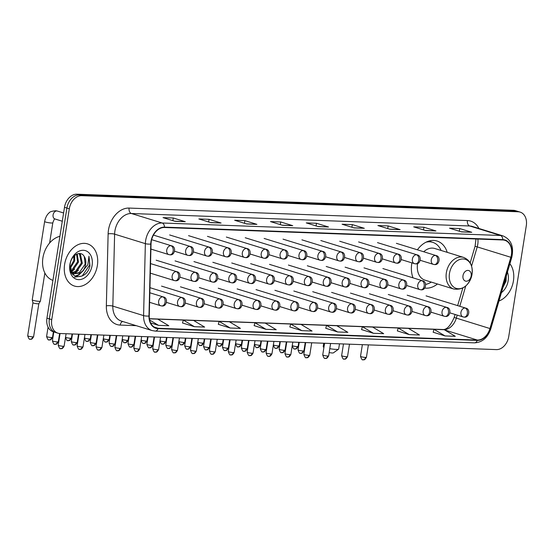 <?xml version="1.0" encoding="UTF-8"?>
<svg xmlns="http://www.w3.org/2000/svg" width="554" height="554" viewBox="0 0 554 554"><rect width="100%" height="100%" fill="white"/><g stroke="black" fill="none" stroke-linecap="round" stroke-linejoin="round"><path stroke-width="0.83" d="M411.899 262.873A24.383 17.804 107.2 0 0 411.767 263.649A24.383 17.804 107.2 0 0 413.014 277.852M424.752 288.073A24.383 17.804 107.2 0 0 437.438 283.994M447.21 252.347A24.383 17.804 107.2 0 0 437.03 241.018A24.383 17.804 107.2 0 0 417.397 249.806M520.137 212.106L515.331 210.624A13.802 10.076 107.2 0 0 513.406 210.298L76.868 194.198A13.802 10.076 107.2 0 0 64.493 207.334L46.945 318.128A13.802 10.076 107.2 0 0 53.108 331.687L55.511 332.428A13.802 10.076 107.2 0 1 49.348 318.869A13.802 10.076 107.2 0 0 55.511 332.428L57.914 333.176A13.802 10.076 107.2 0 0 59.846 333.501L496.384 349.602A13.802 10.076 107.2 0 0 508.752 336.465L526.3 225.672A13.802 10.076 107.2 0 0 520.137 212.106A13.802 10.076 107.2 0 0 518.212 211.78L81.673 195.68A13.802 10.076 107.2 0 0 69.298 208.816L51.751 319.61A13.802 10.076 107.2 0 0 57.914 333.176M69.298 208.816L66.895 208.075L49.348 318.869L66.895 208.075A13.802 10.076 107.2 0 1 79.27 194.939A13.802 10.076 107.2 0 0 66.895 208.075L64.493 207.334M518.212 211.78L515.809 211.039L79.27 194.939L515.809 211.039A13.802 10.076 107.2 0 1 517.734 211.365A13.802 10.076 107.2 0 0 515.809 211.039L513.406 210.298M64.617 264.362A22.077 16.121 107.2 0 0 74.478 286.065A22.077 16.121 107.2 0 0 97.359 265.574A22.077 16.121 107.2 0 0 87.497 243.871A22.077 16.121 107.2 0 0 64.617 264.362A22.077 16.121 107.2 0 0 74.478 286.065A22.077 16.121 107.2 0 0 97.359 265.574A22.077 16.121 107.2 0 0 87.497 243.871A22.077 16.121 107.2 0 0 64.617 264.362M498.96 301.023A22.077 16.121 107.2 0 0 513.433 280.92A22.077 16.121 107.2 0 0 509.902 263.732A22.077 16.121 107.2 0 1 513.433 280.92A22.077 16.121 107.2 0 1 498.96 301.023M151.263 241.502A14.723 10.748 -72.8 0 1 164.462 227.493L502.776 239.972A14.723 10.748 -72.8 0 1 504.832 240.318A14.723 10.748 -72.8 0 1 510.843 257.285L489.944 328.543A14.723 10.748 -72.8 0 1 477.306 340.052L158.119 328.28A14.723 10.748 -72.8 0 1 156.055 327.933A14.723 10.748 -72.8 0 1 149.255 315.974L151.034 244.009A14.723 10.748 -72.8 0 1 151.263 241.502M150.993 241.489A15.09 11.018 107.2 0 0 150.757 244.065L148.978 316.029A15.09 11.018 107.2 0 0 158.056 328.64L477.25 340.412A15.09 11.018 107.2 0 0 490.2 328.612L511.107 257.354A15.09 11.018 107.2 0 0 502.831 239.612L164.517 227.133A15.09 11.018 107.2 0 0 150.993 241.489M461.108 231.766L471.336 232.195A3.677 2.465 92.1 0 1 471.766 232.271L459.751 228.567L449.516 228.186L461.53 231.897L471.766 232.271M459.328 231.212L459.751 228.567M425.299 230.443L435.527 230.879A3.677 2.465 92.1 0 1 435.95 230.949L423.942 227.244L413.706 226.863L425.721 230.575L435.95 230.949M423.519 229.896L423.942 227.244M389.49 229.121L399.718 229.557A3.677 2.465 92.1 0 1 400.14 229.633L388.132 225.921L377.897 225.547L389.912 229.252L400.14 229.633M387.71 228.573L388.132 225.921M353.681 227.805L363.909 228.234A3.677 2.465 92.1 0 1 364.331 228.31L352.323 224.605L342.088 224.225L354.103 227.929L364.331 228.31M351.901 227.251L352.323 224.605M174.628 221.198L184.856 221.635A3.677 2.465 92.1 0 1 185.285 221.704L173.27 217.999L163.042 217.618L175.05 221.33L185.285 221.704M172.855 220.651L173.27 217.999M210.437 222.521L220.672 222.95A3.677 2.465 92.1 0 1 221.094 223.027L209.08 219.322L198.851 218.941L210.866 222.653L221.094 223.027M208.664 221.967L209.08 219.322M246.246 223.837L256.481 224.273A3.677 2.465 92.1 0 1 256.904 224.349L244.889 220.637L234.661 220.263L246.675 223.968L256.904 224.349M244.473 223.29L244.889 220.637M282.062 225.159L292.29 225.596A3.677 2.465 92.1 0 1 292.713 225.665L280.698 221.96L270.47 221.586L282.485 225.291L292.713 225.665M280.282 224.612L280.698 221.96M317.871 226.482L328.1 226.918A3.677 2.465 92.1 0 1 328.522 226.988L316.514 223.283L306.279 222.902L318.294 226.614L328.522 226.988M316.092 225.935L316.514 223.283M361.547 329.588L373.431 333.293L383.666 333.667L372.613 327.061L362.385 326.68L361.54 329.623M397.356 330.911L409.247 334.609L419.475 334.99L408.423 328.377L398.194 328.003L397.35 330.939M433.166 332.227L445.056 335.932L455.284 336.313L444.232 329.699L434.004 329.325L433.159 332.262M254.12 325.627L266.003 329.332L276.238 329.706L265.186 323.093L254.951 322.719L254.113 325.655M218.311 324.305L230.194 328.01L240.429 328.383L229.377 321.777L219.142 321.396L218.304 324.339M182.501 322.982L194.385 326.687L204.62 327.068L193.568 320.454L183.332 320.08L182.495 323.017M150.612 322.906L158.576 325.364L168.804 325.745L157.758 319.132L149.414 318.827L443.671 329.672A14.723 10.748 107.2 0 0 456.309 318.155L457.195 315.115M325.738 328.266L337.621 331.971L347.857 332.345L336.804 325.738L326.569 325.357L325.731 328.3M301.812 330.648L312.047 331.029L300.995 324.415L290.76 324.042L289.804 326.943L301.812 330.648L290.76 324.042M266.003 329.332L254.951 322.719M230.194 328.01L219.142 321.396M194.385 326.687L183.332 320.08M158.576 325.364L149.628 320.018M337.621 331.971L326.569 325.357M373.431 333.293L362.385 326.68M409.247 334.609L398.194 328.003M445.056 335.932L434.004 329.325M59.901 236.323A22.998 16.793 107.2 0 0 42.914 257.852A22.998 16.793 107.2 0 0 52.928 280.372M74.672 255.456L74.679 260.927L70.102 268.503M73.917 256.17L73.724 260.629L69.991 267.457M77.193 253.926L78.495 262.104L72.609 270.581L70.85 271.363M76.618 254.175L77.539 261.807L71.653 270.283L70.635 270.795M79.042 253.524L80.482 254.521L82.311 263.282L76.424 271.758L72.463 272.893M71.944 272.873L71.549 272.831M78.689 253.559L79.534 254.224L81.355 262.984L75.469 271.46L72.041 272.575M84.256 256.537C80.863 249.909 71.203 255.062 70.157 263.988C67.228 279.805 86.846 281.044 89.963 265.809L88.972 256.156L87.857 264.68L82.858 270.795A10.394 7.59 107.2 0 0 85.697 264.327A10.394 7.59 107.2 0 0 84.256 256.537L85.171 264.161L79.284 272.637L73.8 273.607M82.858 270.795L80.233 272.935L74.271 273.773L70.829 271.335M73.315 273.482L71.362 272.492M69.873 264.556A14.993 10.948 107.2 0 0 78.661 279.652A14.993 10.948 107.2 0 0 92.109 265.38A14.993 10.948 107.2 0 0 83.315 250.283A14.993 10.948 107.2 0 0 69.873 264.556M88.972 256.156L89.658 264.909L82.172 276.024L74.534 277.166M82.248 271.412L78.363 274.846L75.019 276.169M78.439 270.234L74.458 273.724M74.34 273.794L72.809 274.521M74.624 269.057L71.445 272.035M70.808 267.88L70.123 268.676M83.744 270.165L78.841 274.999L75.386 276.335M329.775 348.674A7.818 1.032 9 0 0 336.043 349.401A7.818 1.032 9 0 0 338.57 349.172L333.363 352.884A3.22 0.422 -171 0 1 332.324 352.981A3.22 0.422 -171 0 1 329.159 352.566M338.57 349.172A7.818 1.032 9 0 0 338.66 349.048L339.484 343.812M471.177 275.961A5.519 4.03 107.2 0 0 467.936 270.407A5.519 4.03 107.2 0 0 462.992 275.657A5.519 4.03 107.2 0 0 466.226 281.217A5.519 4.03 107.2 0 0 471.177 275.961M417.633 263.469A16.558 12.091 107.2 0 0 417.564 263.863A16.558 12.091 107.2 0 0 424.96 280.137L453.747 289.022A16.558 12.091 107.2 0 1 446.351 272.748A16.558 12.091 107.2 0 1 463.511 257.375L434.724 248.49A16.558 12.091 107.2 0 0 423.741 251.765M441.067 250.45A21.848 15.955 107.2 0 0 432.681 242.327A21.848 15.955 107.2 0 0 426.047 242.188M432.681 242.327L431.483 241.953A21.848 15.955 107.2 0 0 427.785 241.433M425.701 284.375A21.848 15.955 107.2 0 0 431.296 282.097M323.744 343.231L323.211 346.603A7.818 1.032 9 0 0 323.259 346.749A7.818 1.032 9 0 0 323.958 347.185M44.86 272.99L40.407 301.134A4.141 0.547 -171 0 1 40.394 301.161A4.141 0.547 -171 0 1 39.022 301.321A4.141 0.547 -171 0 1 33.247 300.372A4.141 0.547 -171 0 1 32.229 299.866A4.141 0.547 -171 0 1 32.229 299.839L44.632 221.517C45.843 215.52 48.607 213.262 49.05 212.965C49.638 211.822 51.931 211.081 55.919 210.742L57.374 211.053A4.141 3.026 107.2 0 0 56.986 210.97A4.141 3.026 107.2 0 0 53.087 214.897A4.141 3.026 107.2 0 0 54.936 218.969L54.915 218.962C54.659 218.421 53.953 219.703 52.81 222.812A4.141 0.547 -171 0 1 51.425 222.999A4.141 0.547 -171 0 1 51.224 222.992A4.141 0.547 -171 0 1 46.882 222.369A4.141 0.547 -171 0 1 44.632 221.517M30.186 339.173A2.992 2.001 -87.9 0 0 30.546 339.235A2.992 2.001 -87.9 0 0 32.603 336.846A2.992 0.395 -171 0 0 33.607 336.714L38.842 303.668A2.992 0.395 -171 0 1 38.835 303.675A2.992 0.395 -171 0 1 37.838 303.793A2.992 0.395 -171 0 1 33.669 303.107A2.992 0.395 -171 0 1 32.935 302.74A2.992 0.395 -171 0 1 32.935 302.719L32.229 299.866M502.942 287.457L506.037 281.155L506.308 275.989M501.412 292.671A14.993 10.948 107.2 0 0 508.184 280.726A14.993 10.948 107.2 0 0 507.45 272.09M506.086 276.744L505.733 280.255L503.261 286.37M46.945 318.128L51.751 319.61M76.868 194.198L81.673 195.68M510.843 257.285L477.209 246.897A14.723 10.748 107.2 0 0 477.77 244.404A14.723 10.748 107.2 0 0 477.846 239.051M471.579 266.086L477.209 246.897L475.09 246.198L475.976 238.982M136.249 325.669L120.19 325.08A22.998 16.793 -72.8 0 1 106.347 305.85L108.127 233.885A22.998 16.793 -72.8 0 1 129.103 208.075L467.424 220.554A4.598 3.082 -87.9 0 0 469.709 225.984L131.395 213.505A18.4 13.434 107.2 0 0 114.9 231.018A18.4 13.434 107.2 0 0 114.616 234.155L112.829 306.12A18.4 13.434 107.2 0 0 121.333 321.071L152.087 330.558A18.4 13.434 -72.8 0 1 143.583 315.607A4.598 1.129 1.4 0 0 148.978 316.029M467.424 220.554A22.998 16.793 -72.8 0 1 478.912 228.463M472.285 226.42A18.4 13.434 107.2 0 0 469.709 225.984L500.463 235.478A18.4 13.434 -72.8 0 1 503.039 235.914L472.285 226.42M106.347 305.85A4.598 1.129 -178.6 0 1 112.829 306.12L143.583 315.607L145.363 243.649A18.4 13.434 -72.8 0 1 145.654 240.512A18.4 13.434 -72.8 0 1 162.149 222.999A4.598 3.082 92.1 0 1 164.517 227.133M150.757 244.065A4.598 1.129 1.4 0 1 145.363 243.649L114.616 234.155A4.598 1.129 -178.6 0 0 108.127 233.885M152.087 330.558L155.203 331.084A4.598 3.082 -87.9 0 0 158.056 328.64M477.25 340.412A4.598 3.082 92.1 0 1 474.397 342.857C482.25 342.448 487.728 337.753 490.823 328.764L511.73 257.506C514.119 246.786 511.224 239.591 503.039 235.914M490.2 328.612L490.823 328.764M511.107 257.354L511.73 257.506M502.831 239.612A4.598 3.082 -87.9 0 0 500.463 235.478L162.149 222.999L131.395 213.505A4.598 3.082 -87.9 0 1 129.103 208.075M122.704 321.486A4.598 3.082 -87.9 0 0 120.19 325.08M477.306 340.052L444.73 329.997M443.706 329.678L443.671 329.672A8.282 5.554 -87.9 0 0 442.694 329.505C446.621 329.928 450.45 325.911 454.183 317.456L455.063 314.457M489.944 328.543L454.183 317.456M459.785 306.286L465.734 286.03M158.119 328.28L154.164 327.061M328.1 226.918L318.079 226.544M292.29 225.596L282.27 225.222M256.481 224.273L246.461 223.906M220.672 222.95L210.652 222.583M184.856 221.635L174.842 221.261M363.909 228.234L353.888 227.867M399.718 229.557L389.697 229.19M435.527 230.879L425.507 230.506M471.336 232.195L461.316 231.828M453.747 289.022C463.102 290.31 469.203 285.386 472.043 274.251A15.214 11.108 107.2 0 0 463.109 258.96A15.214 11.108 107.2 0 0 449.474 273.441A15.214 11.108 107.2 0 0 458.393 288.752A15.214 11.108 107.2 0 0 472.036 274.272C472.957 265.726 470.111 260.103 463.511 257.375M431.434 241.939A22.056 16.101 107.2 0 0 429.094 241.004M170.867 245.692A4.598 3.359 107.2 0 0 166.747 250.069A4.598 3.359 107.2 0 0 168.804 254.591L169.988 254.792A4.598 3.082 -87.9 0 0 173.16 251.121A4.598 3.082 92.1 0 0 170.867 245.692A4.598 3.359 107.2 0 1 171.511 245.803C176.525 246.544 174.946 255.726 169.988 254.792A4.598 3.082 -87.9 0 1 169.441 254.702M32.603 336.846A2.992 0.395 -171 0 1 29.41 336.416A2.992 0.395 -171 0 1 27.7 335.779C29.764 341.756 30.359 338.134 30.546 339.235C30.463 338.84 31.509 340.53 33.607 336.714M189.766 246.392A4.598 3.359 107.2 0 0 185.638 250.768A4.598 3.359 107.2 0 0 187.695 255.29L188.879 255.491A4.598 3.082 -87.9 0 0 192.051 251.821A4.598 3.082 92.1 0 0 189.766 246.392A4.598 3.359 107.2 0 1 190.41 246.495C195.417 247.243 193.845 256.426 188.879 255.491A4.598 3.082 -87.9 0 1 188.339 255.394M51.501 337.545A2.992 0.395 -171 0 1 48.302 337.109A2.992 0.395 -171 0 1 46.591 336.479C48.655 342.448 49.251 338.826 49.438 339.934A2.992 2.001 -87.9 0 0 51.501 337.545A2.992 0.395 -171 0 0 52.498 337.414L53.392 331.777M49.084 339.872A2.992 2.001 -87.9 0 0 49.438 339.934C49.361 339.54 50.407 341.229 52.498 337.414M208.657 247.084A4.598 3.359 107.2 0 0 204.537 251.468A4.598 3.359 107.2 0 0 206.587 255.983L207.778 256.19A4.598 3.082 -87.9 0 0 210.949 252.52A4.598 3.082 92.1 0 0 208.657 247.084A4.598 3.359 107.2 0 1 209.301 247.195C214.308 247.943 212.736 257.118 207.778 256.19A4.598 3.082 -87.9 0 1 207.231 256.093M67.976 340.565A2.992 2.001 -87.9 0 0 68.329 340.627A2.992 2.001 -87.9 0 0 70.393 338.245A2.992 0.395 -171 0 1 67.443 337.857A2.992 0.395 -171 0 1 65.524 337.248M72.055 333.951L71.397 338.106A2.992 0.395 -171 0 1 70.393 338.245M227.556 247.783A4.598 3.359 107.2 0 0 223.428 252.16A4.598 3.359 107.2 0 0 225.485 256.682L226.669 256.883A4.598 3.082 -87.9 0 0 229.841 253.213A4.598 3.082 92.1 0 0 227.556 247.783A4.598 3.359 107.2 0 1 228.193 247.894C233.206 248.635 231.627 257.818 226.669 256.883A4.598 3.082 -87.9 0 1 226.129 256.793M86.874 341.264A2.992 2.001 -87.9 0 0 87.227 341.326A2.992 2.001 -87.9 0 0 89.284 338.937A2.992 0.395 -171 0 1 86.341 338.556A2.992 0.395 -171 0 1 84.423 337.947M90.946 334.644L90.288 338.806A2.992 0.395 -171 0 1 89.284 338.937M246.447 248.483A4.598 3.359 107.2 0 0 242.32 252.859A4.598 3.359 107.2 0 0 244.376 257.381L245.561 257.582A4.598 3.082 -87.9 0 0 248.739 253.912A4.598 3.082 92.1 0 0 246.447 248.483A4.598 3.359 107.2 0 1 247.091 248.587C252.098 249.335 250.526 258.51 245.561 257.582A4.598 3.082 -87.9 0 1 245.02 257.485M105.766 341.963A2.992 2.001 -87.9 0 0 106.119 342.019A2.992 2.001 -87.9 0 0 108.182 339.637A2.992 0.395 -171 0 1 105.232 339.256A2.992 0.395 -171 0 1 103.314 338.646M109.837 335.343L109.18 339.498A2.992 0.395 -171 0 1 108.182 339.637M265.338 249.175A4.598 3.359 107.2 0 0 261.218 253.552A4.598 3.359 107.2 0 0 263.268 258.074L264.459 258.275A4.598 3.082 -87.9 0 0 267.63 254.605A4.598 3.082 92.1 0 0 265.338 249.175A4.598 3.359 107.2 0 1 265.982 249.286C270.989 250.034 269.417 259.21 264.459 258.275A4.598 3.082 -87.9 0 1 263.912 258.185M124.657 342.656A2.992 2.001 -87.9 0 0 125.01 342.718A2.992 2.001 -87.9 0 0 127.074 340.336A2.992 0.395 -171 0 1 124.131 339.948A2.992 0.395 -171 0 1 122.205 339.339M128.736 336.036L128.078 340.198A2.992 0.395 -171 0 1 127.074 340.336M284.237 249.875A4.598 3.359 107.2 0 0 280.109 254.251A4.598 3.359 107.2 0 0 282.166 258.773L283.35 258.974A4.598 3.082 -87.9 0 0 286.522 255.304A4.598 3.082 92.1 0 0 284.237 249.875A4.598 3.359 107.2 0 1 284.874 249.986C289.887 250.727 288.309 259.909 283.35 258.974A4.598 3.082 -87.9 0 1 282.81 258.884M143.555 343.355A2.992 2.001 -87.9 0 0 143.908 343.418A2.992 2.001 -87.9 0 0 145.965 341.029A2.992 0.395 -171 0 1 143.022 340.648A2.992 0.395 -171 0 1 141.104 340.038M147.627 336.735L146.969 340.897A2.992 0.395 -171 0 1 145.965 341.029M303.128 250.574A4.598 3.359 107.2 0 0 299.001 254.951A4.598 3.359 107.2 0 0 301.057 259.473L302.242 259.674A4.598 3.082 -87.9 0 0 305.42 256.003A4.598 3.082 92.1 0 0 303.128 250.574A4.598 3.359 107.2 0 1 303.772 250.678C308.779 251.426 307.207 260.602 302.242 259.674A4.598 3.082 -87.9 0 1 301.701 259.577M162.447 344.055A2.992 2.001 -87.9 0 0 162.8 344.11A2.992 2.001 -87.9 0 0 164.863 341.728A2.992 0.395 -171 0 1 161.913 341.347A2.992 0.395 -171 0 1 159.995 340.738M166.525 337.434L165.861 341.589A2.992 0.395 -171 0 1 164.863 341.728M322.019 251.267A4.598 3.359 107.2 0 0 317.899 255.643A4.598 3.359 107.2 0 0 319.949 260.165L321.14 260.366A4.598 3.082 -87.9 0 0 324.312 256.696A4.598 3.082 92.1 0 0 322.019 251.267A4.598 3.359 107.2 0 1 322.663 251.377C327.677 252.125 326.098 261.301 321.14 260.366A4.598 3.082 -87.9 0 1 320.593 260.276M181.338 344.747A2.992 2.001 -87.9 0 0 181.691 344.81A2.992 2.001 -87.9 0 0 183.755 342.42A2.992 0.395 -171 0 1 180.812 342.04A2.992 0.395 -171 0 1 178.887 341.43M185.417 338.127L184.759 342.289A2.992 0.395 -171 0 1 183.755 342.42M340.918 251.966A4.598 3.359 107.2 0 0 336.79 256.343A4.598 3.359 107.2 0 0 338.847 260.865L340.031 261.066A4.598 3.082 -87.9 0 0 343.203 257.395A4.598 3.082 92.1 0 0 340.918 251.966A4.598 3.359 107.2 0 1 341.562 252.07C346.569 252.818 344.99 262 340.031 261.066A4.598 3.082 -87.9 0 1 339.491 260.976M200.236 345.447A2.992 2.001 -87.9 0 0 200.59 345.509A2.992 2.001 -87.9 0 0 202.653 343.12A2.992 0.395 -171 0 1 199.703 342.739A2.992 0.395 -171 0 1 197.785 342.13M204.308 338.826L203.65 342.988A2.992 0.395 -171 0 1 202.653 343.12M359.809 252.659A4.598 3.359 107.2 0 0 355.689 257.042A4.598 3.359 107.2 0 0 357.739 261.557L358.93 261.765A4.598 3.082 -87.9 0 0 362.101 258.095A4.598 3.082 92.1 0 0 359.809 252.659A4.598 3.359 107.2 0 1 360.453 252.769C365.46 253.517 363.888 262.693 358.93 261.765A4.598 3.082 -87.9 0 1 358.383 261.668M219.128 346.139A2.992 2.001 -87.9 0 0 219.481 346.202A2.992 2.001 -87.9 0 0 221.545 343.819A2.992 0.395 -171 0 1 218.595 343.438A2.992 0.395 -171 0 1 216.676 342.829M223.207 339.526L222.542 343.681A2.992 0.395 -171 0 1 221.545 343.819M378.701 253.358A4.598 3.359 107.2 0 0 374.58 257.735A4.598 3.359 107.2 0 0 376.63 262.257L377.821 262.457A4.598 3.082 -87.9 0 0 380.993 258.787A4.598 3.082 92.1 0 0 378.701 253.358A4.598 3.359 107.2 0 1 379.345 253.469C384.358 254.21 382.779 263.392 377.821 262.457A4.598 3.082 -87.9 0 1 377.274 262.367M238.019 346.839A2.992 2.001 -87.9 0 0 238.372 346.901A2.992 2.001 -87.9 0 0 240.436 344.512A2.992 0.395 -171 0 1 237.493 344.131A2.992 0.395 -171 0 1 235.568 343.522M242.098 340.218L241.44 344.38A2.992 0.395 -171 0 1 240.436 344.512M397.599 254.057A4.598 3.359 107.2 0 0 393.472 258.434A4.598 3.359 107.2 0 0 395.528 262.956L396.712 263.157A4.598 3.082 -87.9 0 0 399.884 259.487A4.598 3.082 92.1 0 0 397.599 254.057A4.598 3.359 107.2 0 1 398.243 254.161C403.25 254.909 401.671 264.085 396.712 263.157A4.598 3.082 -87.9 0 1 396.172 263.06M256.918 347.538A2.992 2.001 -87.9 0 0 257.271 347.593A2.992 2.001 -87.9 0 0 259.334 345.211A2.992 0.395 -171 0 1 256.384 344.83A2.992 0.395 -171 0 1 254.466 344.221M260.989 340.918L260.332 345.08A2.992 0.395 -171 0 1 259.334 345.211M416.49 254.75A4.598 3.359 107.2 0 0 412.37 259.133A4.598 3.359 107.2 0 0 414.42 263.649L415.611 263.849A4.598 3.082 -87.9 0 0 418.782 260.186A4.598 3.082 92.1 0 0 416.49 254.75A4.598 3.359 107.2 0 1 417.134 254.861C422.141 255.609 420.569 264.784 415.611 263.849A4.598 3.082 -87.9 0 1 415.064 263.759M275.809 348.231A2.992 2.001 -87.9 0 0 276.162 348.293A2.992 2.001 -87.9 0 0 278.226 345.911A2.992 0.395 -171 0 1 275.276 345.523A2.992 0.395 -171 0 1 273.357 344.913M279.888 341.617L279.23 345.772A2.992 0.395 -171 0 1 278.226 345.911M435.382 255.449A4.598 3.359 107.2 0 0 431.261 259.826A4.598 3.359 107.2 0 0 433.318 264.348L434.502 264.549A4.598 3.082 -87.9 0 0 437.674 260.879A4.598 3.082 92.1 0 0 435.382 255.449A4.598 3.359 107.2 0 1 436.026 255.56C441.039 256.301 439.461 265.484 434.502 264.549A4.598 3.082 -87.9 0 1 433.955 264.459M294.7 348.93A2.992 2.001 -87.9 0 0 295.06 348.992A2.992 2.001 -87.9 0 0 297.117 346.603A2.992 0.395 -171 0 1 294.174 346.222A2.992 0.395 -171 0 1 292.249 345.613M298.779 342.31L298.121 346.472A2.992 0.395 -171 0 1 297.117 346.603M57.311 341.908A2.992 0.395 -171 0 1 54.112 341.472A2.992 0.395 -171 0 1 52.401 340.835C54.465 346.811 55.061 343.189 55.248 344.29A2.992 2.001 -87.9 0 0 57.311 341.908A2.992 0.395 -171 0 0 58.309 341.77L59.624 333.487M54.894 344.228A2.992 2.001 -87.9 0 0 55.248 344.29C55.171 343.902 56.217 345.592 58.309 341.77M176.269 271.626A4.598 3.359 107.2 0 0 172.142 276.003A4.598 3.359 107.2 0 0 174.198 280.525L175.383 280.726A4.598 3.082 -87.9 0 0 178.554 277.055A4.598 3.082 92.1 0 0 176.269 271.626A4.598 3.359 107.2 0 1 176.906 271.73C181.92 272.478 180.341 281.654 175.383 280.726A4.598 3.082 -87.9 0 1 174.842 280.629M76.203 342.601A2.992 0.395 -171 0 1 73.003 342.171A2.992 0.395 -171 0 1 71.3 341.534C73.363 347.51 73.952 343.882 74.139 344.99A2.992 2.001 -87.9 0 0 76.203 342.601A2.992 0.395 -171 0 0 77.207 342.469L78.516 334.187M73.786 344.927A2.992 2.001 -87.9 0 0 74.139 344.99C74.063 344.595 75.109 346.285 77.207 342.469M195.16 272.319A4.598 3.359 107.2 0 0 191.033 276.695A4.598 3.359 107.2 0 0 193.09 281.217L194.274 281.418A4.598 3.082 -87.9 0 0 197.453 277.748A4.598 3.082 92.1 0 0 195.16 272.319A4.598 3.359 107.2 0 1 195.804 272.429C200.811 273.17 199.239 282.353 194.274 281.418A4.598 3.082 -87.9 0 1 193.734 281.328M95.094 343.3A2.992 0.395 -171 0 1 91.902 342.864A2.992 0.395 -171 0 1 90.191 342.227C92.255 348.203 92.85 344.581 93.037 345.682A2.992 2.001 -87.9 0 0 95.094 343.3A2.992 0.395 -171 0 0 96.098 343.168L97.407 334.886M92.677 345.627A2.992 2.001 -87.9 0 0 93.037 345.682C92.954 345.294 94 346.984 96.098 343.168M214.052 273.018A4.598 3.359 107.2 0 0 209.931 277.395A4.598 3.359 107.2 0 0 211.981 281.917L213.172 282.118A4.598 3.082 -87.9 0 0 216.344 278.447A4.598 3.082 92.1 0 0 214.052 273.018A4.598 3.359 107.2 0 1 214.696 273.122C219.703 273.87 218.131 283.052 213.172 282.118A4.598 3.082 -87.9 0 1 212.625 282.028M113.992 343.999A2.992 0.395 -171 0 1 110.793 343.563A2.992 0.395 -171 0 1 109.083 342.926C111.146 348.902 111.742 345.281 111.929 346.382A2.992 2.001 -87.9 0 0 113.992 343.999A2.992 0.395 -171 0 0 114.99 343.861L116.305 335.579M111.576 346.319A2.992 2.001 -87.9 0 0 111.929 346.382C111.853 345.994 112.898 347.677 114.99 343.861M232.95 273.711A4.598 3.359 107.2 0 0 228.823 278.094A4.598 3.359 107.2 0 0 230.879 282.609L232.064 282.817A4.598 3.082 -87.9 0 0 235.235 279.147A4.598 3.082 92.1 0 0 232.95 273.711A4.598 3.359 107.2 0 1 233.594 273.821C238.601 274.569 237.022 283.745 232.064 282.817A4.598 3.082 -87.9 0 1 231.524 282.72M132.884 344.692A2.992 0.395 -171 0 1 129.684 344.256A2.992 0.395 -171 0 1 127.981 343.625C130.045 349.602 130.633 345.973 130.82 347.081A2.992 2.001 -87.9 0 0 132.884 344.692A2.992 0.395 -171 0 0 133.888 344.56L135.197 336.278M130.467 347.019A2.992 2.001 -87.9 0 0 130.82 347.081C130.744 346.686 131.79 348.376 133.888 344.56M251.841 274.41A4.598 3.359 107.2 0 0 247.714 278.787A4.598 3.359 107.2 0 0 249.771 283.309L250.955 283.51A4.598 3.082 -87.9 0 0 254.134 279.839A4.598 3.082 92.1 0 0 251.841 274.41A4.598 3.359 107.2 0 1 252.486 274.521C257.492 275.262 255.92 284.444 250.955 283.51A4.598 3.082 -87.9 0 1 250.415 283.419M151.775 345.391A2.992 0.395 -171 0 1 148.583 344.955A2.992 0.395 -171 0 1 146.872 344.318C148.936 350.294 149.532 346.672 149.719 347.774A2.992 2.001 -87.9 0 0 151.775 345.391A2.992 0.395 -171 0 0 152.779 345.253L154.088 336.977M149.365 347.718A2.992 2.001 -87.9 0 0 149.719 347.774C149.635 347.386 150.681 349.075 152.779 345.253M270.733 275.109A4.598 3.359 107.2 0 0 266.613 279.486A4.598 3.359 107.2 0 0 268.662 284.008L269.853 284.209A4.598 3.082 -87.9 0 0 273.025 280.539A4.598 3.082 92.1 0 0 270.733 275.109A4.598 3.359 107.2 0 1 271.377 275.213C276.391 275.961 274.812 285.137 269.853 284.209A4.598 3.082 -87.9 0 1 269.306 284.112M170.674 346.084A2.992 0.395 -171 0 1 167.474 345.654A2.992 0.395 -171 0 1 165.764 345.017C167.827 350.994 168.423 347.372 168.61 348.473A2.992 2.001 -87.9 0 0 170.674 346.084A2.992 0.395 -171 0 0 171.671 345.952L172.987 337.67M168.257 348.411A2.992 2.001 -87.9 0 0 168.61 348.473C168.534 348.085 169.579 349.768 171.671 345.952M289.631 275.802A4.598 3.359 107.2 0 0 285.504 280.185A4.598 3.359 107.2 0 0 287.561 284.701L288.745 284.901A4.598 3.082 -87.9 0 0 291.916 281.238A4.598 3.082 92.1 0 0 289.631 275.802A4.598 3.359 107.2 0 1 290.275 275.913C295.282 276.661 293.703 285.836 288.745 284.901A4.598 3.082 -87.9 0 1 288.205 284.811M189.565 346.783A2.992 0.395 -171 0 1 186.373 346.347A2.992 0.395 -171 0 1 184.662 345.717C186.726 351.693 187.314 348.064 187.501 349.172A2.992 2.001 -87.9 0 0 189.565 346.783A2.992 0.395 -171 0 0 190.569 346.652L191.878 338.369M187.148 349.11A2.992 2.001 -87.9 0 0 187.501 349.172C187.425 348.778 188.471 350.467 190.569 346.652M308.523 276.501A4.598 3.359 107.2 0 0 304.402 280.878A4.598 3.359 107.2 0 0 306.452 285.4L307.643 285.601A4.598 3.082 -87.9 0 0 310.815 281.931A4.598 3.082 92.1 0 0 308.523 276.501A4.598 3.359 107.2 0 1 309.167 276.612C314.173 277.353 312.601 286.536 307.643 285.601A4.598 3.082 -87.9 0 1 307.096 285.511M208.456 347.483A2.992 0.395 -171 0 1 205.264 347.046A2.992 0.395 -171 0 1 203.553 346.409C205.617 352.386 206.213 348.764 206.4 349.865A2.992 2.001 -87.9 0 0 208.456 347.483A2.992 0.395 -171 0 0 209.46 347.344L210.769 339.062M206.046 349.803A2.992 2.001 -87.9 0 0 206.4 349.865C206.323 349.477 207.362 351.167 209.46 347.344M327.414 277.201A4.598 3.359 107.2 0 0 323.294 281.577A4.598 3.359 107.2 0 0 325.343 286.099L326.535 286.3A4.598 3.082 -87.9 0 0 329.706 282.63A4.598 3.082 92.1 0 0 327.414 277.201A4.598 3.359 107.2 0 1 328.058 277.305C333.072 278.053 331.493 287.228 326.535 286.3A4.598 3.082 -87.9 0 1 325.987 286.203M227.355 348.175A2.992 0.395 -171 0 1 224.155 347.746A2.992 0.395 -171 0 1 222.445 347.109C224.508 353.085 225.104 349.463 225.291 350.564A2.992 2.001 -87.9 0 0 227.355 348.175A2.992 0.395 -171 0 0 228.352 348.044L229.668 339.761M224.938 350.502A2.992 2.001 -87.9 0 0 225.291 350.564C225.215 350.17 226.261 351.859 228.352 348.044M346.312 277.893A4.598 3.359 107.2 0 0 342.185 282.27A4.598 3.359 107.2 0 0 344.242 286.792L345.426 286.993A4.598 3.082 -87.9 0 0 348.598 283.323A4.598 3.082 92.1 0 0 346.312 277.893A4.598 3.359 107.2 0 1 346.956 278.004C351.963 278.752 350.384 287.928 345.426 286.993A4.598 3.082 -87.9 0 1 344.886 286.903M246.246 348.875A2.992 0.395 -171 0 1 243.054 348.438A2.992 0.395 -171 0 1 241.343 347.801C243.407 353.777 243.995 350.156 244.182 351.257A2.992 2.001 -87.9 0 0 246.246 348.875A2.992 0.395 -171 0 0 247.25 348.743L248.559 340.461M243.829 351.201A2.992 2.001 -87.9 0 0 244.182 351.257C244.106 350.869 245.152 352.559 247.25 348.743M365.204 278.593A4.598 3.359 107.2 0 0 361.083 282.969A4.598 3.359 107.2 0 0 363.133 287.491L364.324 287.692A4.598 3.082 -87.9 0 0 367.496 284.022A4.598 3.082 92.1 0 0 365.204 278.593A4.598 3.359 107.2 0 1 365.848 278.697C370.855 279.445 369.283 288.627 364.324 287.692A4.598 3.082 -87.9 0 1 363.777 287.602M265.144 349.574A2.992 0.395 -171 0 1 261.945 349.138A2.992 0.395 -171 0 1 260.235 348.501C262.298 354.477 262.894 350.855 263.081 351.956A2.992 2.001 -87.9 0 0 265.144 349.574A2.992 0.395 -171 0 0 266.142 349.435L267.45 341.153M262.728 351.894A2.992 2.001 -87.9 0 0 263.081 351.956C263.005 351.568 264.043 353.258 266.142 349.435M384.095 279.285A4.598 3.359 107.2 0 0 379.975 283.669A4.598 3.359 107.2 0 0 382.031 288.191L383.216 288.392A4.598 3.082 -87.9 0 0 386.387 284.721A4.598 3.082 92.1 0 0 384.095 279.285A4.598 3.359 107.2 0 1 384.739 279.396C389.753 280.144 388.174 289.32 383.216 288.392A4.598 3.082 -87.9 0 1 382.669 288.295M284.036 350.267A2.992 0.395 -171 0 1 280.836 349.83A2.992 0.395 -171 0 1 279.133 349.2C281.197 355.176 281.785 351.548 281.972 352.656A2.992 2.001 -87.9 0 0 284.036 350.267A2.992 0.395 -171 0 0 285.033 350.135L286.349 341.853M281.619 352.593A2.992 2.001 -87.9 0 0 281.972 352.656C281.896 352.261 282.942 353.951 285.033 350.135M402.993 279.985A4.598 3.359 107.2 0 0 398.866 284.361A4.598 3.359 107.2 0 0 400.923 288.883L402.107 289.084A4.598 3.082 -87.9 0 0 405.279 285.414A4.598 3.082 92.1 0 0 402.993 279.985A4.598 3.359 107.2 0 1 403.637 280.095C408.644 280.836 407.072 290.019 402.107 289.084A4.598 3.082 -87.9 0 1 401.567 288.994M302.927 350.966A2.992 0.395 -171 0 1 299.735 350.53A2.992 0.395 -171 0 1 298.024 349.893C300.088 355.869 300.683 352.247 300.864 353.348A2.992 2.001 -87.9 0 0 302.927 350.966A2.992 0.395 -171 0 0 303.931 350.827L305.24 342.552M300.51 353.293A2.992 2.001 -87.9 0 0 300.864 353.348C300.787 352.96 301.833 354.65 303.931 350.827M421.885 280.684A4.598 3.359 107.2 0 0 417.764 285.061A4.598 3.359 107.2 0 0 419.814 289.583L421.005 289.784A4.598 3.082 -87.9 0 0 424.177 286.113A4.598 3.082 92.1 0 0 421.885 280.684A4.598 3.359 107.2 0 1 422.529 280.788C427.536 281.536 425.964 290.718 421.005 289.784A4.598 3.082 -87.9 0 1 420.458 289.687M63.121 346.264A2.992 0.395 -171 0 1 59.922 345.834A2.992 0.395 -171 0 1 58.212 345.197C60.275 351.174 60.871 347.545 61.058 348.653A2.992 2.001 -87.9 0 0 63.121 346.264A2.992 0.395 -171 0 0 64.119 346.132L66.085 333.73M60.705 348.591A2.992 2.001 -87.9 0 0 61.058 348.653C60.982 348.258 62.02 349.948 64.119 346.132M162.765 296.854A4.598 3.359 107.2 0 0 158.645 301.238A4.598 3.359 107.2 0 0 160.695 305.753L161.886 305.953A4.598 3.082 -87.9 0 0 165.057 302.29A4.598 3.082 92.1 0 0 162.765 296.854A4.598 3.359 107.2 0 1 163.409 296.965C168.416 297.713 166.844 306.888 161.886 305.953A4.598 3.082 -87.9 0 1 161.339 305.863M82.013 346.963A2.992 0.395 -171 0 1 78.813 346.527A2.992 0.395 -171 0 1 77.11 345.89C79.174 351.866 79.762 348.244 79.949 349.345A2.992 2.001 -87.9 0 0 82.013 346.963A2.992 0.395 -171 0 0 83.01 346.832L84.977 334.422M79.596 349.29A2.992 2.001 -87.9 0 0 79.949 349.345C79.873 348.958 80.919 350.647 83.01 346.832M181.664 297.553A4.598 3.359 107.2 0 0 177.536 301.93A4.598 3.359 107.2 0 0 179.593 306.452L180.777 306.653A4.598 3.082 -87.9 0 0 183.949 302.983A4.598 3.082 92.1 0 0 181.664 297.553A4.598 3.359 107.2 0 1 182.308 297.664C187.314 298.405 185.735 307.588 180.777 306.653A4.598 3.082 -87.9 0 1 180.237 306.563M100.904 347.663A2.992 0.395 -171 0 1 97.712 347.226A2.992 0.395 -171 0 1 96.001 346.589C98.065 352.566 98.66 348.944 98.841 350.045A2.992 2.001 -87.9 0 0 100.904 347.663A2.992 0.395 -171 0 0 101.908 347.524L103.868 335.122M98.487 349.983A2.992 2.001 -87.9 0 0 98.841 350.045C98.764 349.657 99.81 351.347 101.908 347.524M200.555 298.253A4.598 3.359 107.2 0 0 196.435 302.629A4.598 3.359 107.2 0 0 198.484 307.151L199.669 307.352A4.598 3.082 -87.9 0 0 202.847 303.682A4.598 3.082 92.1 0 0 200.555 298.253A4.598 3.359 107.2 0 1 201.199 298.357C206.206 299.105 204.634 308.28 199.669 307.352A4.598 3.082 -87.9 0 1 199.128 307.255M119.802 348.355A2.992 0.395 -171 0 1 116.603 347.919A2.992 0.395 -171 0 1 114.893 347.289C116.956 353.265 117.552 349.636 117.739 350.744A2.992 2.001 -87.9 0 0 119.802 348.355A2.992 0.395 -171 0 0 120.8 348.224L122.766 335.821M117.386 350.682A2.992 2.001 -87.9 0 0 117.739 350.744C117.663 350.35 118.708 352.039 120.8 348.224M219.446 298.945A4.598 3.359 107.2 0 0 215.326 303.322A4.598 3.359 107.2 0 0 217.376 307.844L218.567 308.045A4.598 3.082 -87.9 0 0 221.738 304.375A4.598 3.082 92.1 0 0 219.446 298.945A4.598 3.359 107.2 0 1 220.09 299.056C225.104 299.804 223.525 308.98 218.567 308.045A4.598 3.082 -87.9 0 1 218.02 307.955M138.694 349.055A2.992 0.395 -171 0 1 135.495 348.618A2.992 0.395 -171 0 1 133.791 347.981C135.855 353.958 136.443 350.336 136.63 351.437A2.992 2.001 -87.9 0 0 138.694 349.055A2.992 0.395 -171 0 0 139.691 348.916L141.658 336.513M136.277 351.381A2.992 2.001 -87.9 0 0 136.63 351.437C136.554 351.049 137.6 352.739 139.691 348.916M238.345 299.645A4.598 3.359 107.2 0 0 234.217 304.021A4.598 3.359 107.2 0 0 236.274 308.543L237.458 308.744A4.598 3.082 -87.9 0 0 240.63 305.074A4.598 3.082 92.1 0 0 238.345 299.645A4.598 3.359 107.2 0 1 238.989 299.749C243.995 300.497 242.417 309.679 237.458 308.744A4.598 3.082 -87.9 0 1 236.918 308.654M157.585 349.754A2.992 0.395 -171 0 1 154.393 349.318A2.992 0.395 -171 0 1 152.682 348.681C154.746 354.657 155.342 351.035 155.522 352.136A2.992 2.001 -87.9 0 0 157.585 349.754A2.992 0.395 -171 0 0 158.589 349.616L160.556 337.213M155.168 352.074A2.992 2.001 -87.9 0 0 155.522 352.136C155.445 351.748 156.491 353.431 158.589 349.616M257.236 300.337A4.598 3.359 107.2 0 0 253.116 304.721A4.598 3.359 107.2 0 0 255.165 309.243L256.357 309.444A4.598 3.082 -87.9 0 0 259.528 305.773A4.598 3.082 92.1 0 0 257.236 300.337A4.598 3.359 107.2 0 1 257.88 300.448C262.887 301.196 261.315 310.372 256.357 309.444A4.598 3.082 -87.9 0 1 255.809 309.347M176.484 350.447A2.992 0.395 -171 0 1 173.284 350.01A2.992 0.395 -171 0 1 171.574 349.38C173.637 355.356 174.233 351.728 174.42 352.836A2.992 2.001 -87.9 0 0 176.484 350.447A2.992 0.395 -171 0 0 177.481 350.315L179.448 337.912M174.067 352.773A2.992 2.001 -87.9 0 0 174.42 352.836C174.344 352.441 175.389 354.131 177.481 350.315M276.127 301.037A4.598 3.359 107.2 0 0 272.007 305.413A4.598 3.359 107.2 0 0 274.064 309.935L275.248 310.136A4.598 3.082 -87.9 0 0 278.42 306.466A4.598 3.082 92.1 0 0 276.127 301.037A4.598 3.359 107.2 0 1 276.771 301.147C281.785 301.888 280.206 311.071 275.248 310.136A4.598 3.082 -87.9 0 1 274.701 310.046M195.375 351.146A2.992 0.395 -171 0 1 192.176 350.71A2.992 0.395 -171 0 1 190.472 350.073C192.536 356.049 193.124 352.427 193.311 353.528A2.992 2.001 -87.9 0 0 195.375 351.146A2.992 0.395 -171 0 0 196.379 351.007L198.339 338.605M192.958 353.473A2.992 2.001 -87.9 0 0 193.311 353.528C193.235 353.14 194.281 354.83 196.379 351.007M295.026 301.736A4.598 3.359 107.2 0 0 290.898 306.113A4.598 3.359 107.2 0 0 292.955 310.635L294.139 310.836A4.598 3.082 -87.9 0 0 297.311 307.165A4.598 3.082 92.1 0 0 295.026 301.736A4.598 3.359 107.2 0 1 295.67 301.84C300.677 302.588 299.105 311.77 294.139 310.836A4.598 3.082 -87.9 0 1 293.599 310.739M214.266 351.838A2.992 0.395 -171 0 1 211.074 351.409A2.992 0.395 -171 0 1 209.364 350.772C211.427 356.748 212.023 353.127 212.21 354.228A2.992 2.001 -87.9 0 0 214.266 351.838A2.992 0.395 -171 0 0 215.271 351.707L217.237 339.304M211.857 354.165A2.992 2.001 -87.9 0 0 212.21 354.228C212.127 353.833 213.172 355.523 215.271 351.707M313.917 302.429A4.598 3.359 107.2 0 0 309.797 306.812A4.598 3.359 107.2 0 0 311.847 311.327L313.038 311.535A4.598 3.082 -87.9 0 0 316.209 307.865A4.598 3.082 92.1 0 0 313.917 302.429A4.598 3.359 107.2 0 1 314.561 302.539C319.568 303.287 317.996 312.463 313.038 311.535A4.598 3.082 -87.9 0 1 312.491 311.438M233.165 352.538A2.992 0.395 -171 0 1 229.965 352.102A2.992 0.395 -171 0 1 228.255 351.465C230.319 357.441 230.914 353.819 231.101 354.927A2.992 2.001 -87.9 0 0 233.165 352.538A2.992 0.395 -171 0 0 234.162 352.406L236.129 339.997M230.748 354.865A2.992 2.001 -87.9 0 0 231.101 354.927C231.025 354.532 232.071 356.222 234.162 352.406M332.809 303.128A4.598 3.359 107.2 0 0 328.688 307.505A4.598 3.359 107.2 0 0 330.745 312.027L331.929 312.227A4.598 3.082 -87.9 0 0 335.101 308.557A4.598 3.082 92.1 0 0 332.809 303.128A4.598 3.359 107.2 0 1 333.453 303.239C338.466 303.98 336.887 313.162 331.929 312.227A4.598 3.082 -87.9 0 1 331.382 312.137M252.056 353.237A2.992 0.395 -171 0 1 248.857 352.801A2.992 0.395 -171 0 1 247.153 352.164C249.217 358.14 249.806 354.518 249.993 355.62A2.992 2.001 -87.9 0 0 252.056 353.237A2.992 0.395 -171 0 0 253.06 353.099L255.02 340.696M249.639 355.557A2.992 2.001 -87.9 0 0 249.993 355.62C249.916 355.232 250.962 356.921 253.06 353.099M351.707 303.827A4.598 3.359 107.2 0 0 347.58 308.204A4.598 3.359 107.2 0 0 349.636 312.726L350.821 312.927A4.598 3.082 -87.9 0 0 353.999 309.257A4.598 3.082 92.1 0 0 351.707 303.827A4.598 3.359 107.2 0 1 352.351 303.931C357.358 304.679 355.786 313.855 350.821 312.927A4.598 3.082 -87.9 0 1 350.28 312.83M270.948 353.93A2.992 0.395 -171 0 1 267.755 353.494A2.992 0.395 -171 0 1 266.045 352.863C268.108 358.84 268.704 355.211 268.891 356.319A2.992 2.001 -87.9 0 0 270.948 353.93A2.992 0.395 -171 0 0 271.952 353.798L273.918 341.396M268.538 356.257A2.992 2.001 -87.9 0 0 268.891 356.319C268.815 355.924 269.853 357.614 271.952 353.798M370.598 304.52A4.598 3.359 107.2 0 0 366.478 308.897A4.598 3.359 107.2 0 0 368.528 313.419L369.719 313.619A4.598 3.082 -87.9 0 0 372.89 309.949A4.598 3.082 92.1 0 0 370.598 304.52A4.598 3.359 107.2 0 1 371.242 304.631C376.249 305.379 374.677 314.554 369.719 313.619A4.598 3.082 -87.9 0 1 369.172 313.529M289.846 354.629A2.992 0.395 -171 0 1 286.647 354.193A2.992 0.395 -171 0 1 284.936 353.556C287 359.532 287.595 355.91 287.782 357.011A2.992 2.001 -87.9 0 0 289.846 354.629A2.992 0.395 -171 0 0 290.843 354.491L292.81 342.088M287.429 356.956A2.992 2.001 -87.9 0 0 287.782 357.011C287.706 356.624 288.752 358.313 290.843 354.491M389.497 305.219A4.598 3.359 107.2 0 0 385.369 309.596A4.598 3.359 107.2 0 0 387.426 314.118L388.61 314.319A4.598 3.082 -87.9 0 0 391.782 310.649A4.598 3.082 92.1 0 0 389.497 305.219A4.598 3.359 107.2 0 1 390.134 305.33C395.147 306.071 393.569 315.254 388.61 314.319A4.598 3.082 -87.9 0 1 388.07 314.229M308.737 355.329A2.992 0.395 -171 0 1 305.545 354.892A2.992 0.395 -171 0 1 303.834 354.255C305.898 360.232 306.487 356.61 306.674 357.711A2.992 2.001 -87.9 0 0 308.737 355.329A2.992 0.395 -171 0 0 309.741 355.19L311.701 342.788M306.32 357.649A2.992 2.001 -87.9 0 0 306.674 357.711C306.597 357.323 307.643 359.006 309.741 355.19M408.388 305.919A4.598 3.359 107.2 0 0 404.261 310.295A4.598 3.359 107.2 0 0 406.317 314.817L407.502 315.018A4.598 3.082 -87.9 0 0 410.68 311.348A4.598 3.082 92.1 0 0 408.388 305.919A4.598 3.359 107.2 0 1 409.032 306.023C414.039 306.771 412.467 315.946 407.502 315.018A4.598 3.082 -87.9 0 1 406.961 314.921M327.629 356.021A2.992 0.395 -171 0 1 324.436 355.585A2.992 0.395 -171 0 1 322.726 354.955C324.789 360.931 325.385 357.302 325.572 358.41A2.992 2.001 -87.9 0 0 327.629 356.021A2.992 0.395 -171 0 0 328.633 355.89L330.599 343.487M325.219 358.348A2.992 2.001 -87.9 0 0 325.572 358.41C325.496 358.016 326.535 359.705 328.633 355.89M427.279 306.611A4.598 3.359 107.2 0 0 423.159 310.988A4.598 3.359 107.2 0 0 425.209 315.51L426.4 315.711A4.598 3.082 -87.9 0 0 429.572 312.041A4.598 3.082 92.1 0 0 427.279 306.611A4.598 3.359 107.2 0 1 427.923 306.722C432.93 307.47 431.358 316.646 426.4 315.711A4.598 3.082 -87.9 0 1 425.853 315.621M346.527 356.721A2.992 0.395 -171 0 1 343.328 356.284A2.992 0.395 -171 0 1 341.624 355.647C343.688 361.624 344.276 358.002 344.463 359.103A2.992 2.001 -87.9 0 0 346.527 356.721A2.992 0.395 -171 0 0 347.524 356.582L349.491 344.179M344.11 359.047A2.992 2.001 -87.9 0 0 344.463 359.103C344.387 358.715 345.433 360.405 347.524 356.582M446.178 307.311A4.598 3.359 107.2 0 0 442.05 311.687A4.598 3.359 107.2 0 0 444.107 316.209L445.291 316.41A4.598 3.082 -87.9 0 0 448.463 312.74A4.598 3.082 92.1 0 0 446.178 307.311A4.598 3.359 107.2 0 1 446.822 307.415C451.829 308.163 450.25 317.345 445.291 316.41A4.598 3.082 -87.9 0 1 444.751 316.32M365.418 357.413A2.992 0.395 -171 0 1 362.226 356.984A2.992 0.395 -171 0 1 360.516 356.347C362.579 362.323 363.175 358.701 363.355 359.802A2.992 2.001 -87.9 0 0 365.418 357.413A2.992 0.395 -171 0 0 366.423 357.282L368.382 344.879M363.002 359.74A2.992 2.001 -87.9 0 0 363.355 359.802C363.279 359.408 364.324 361.097 366.423 357.282M465.069 308.003A4.598 3.359 107.2 0 0 460.942 312.387A4.598 3.359 107.2 0 0 462.999 316.902L464.183 317.11A4.598 3.082 -87.9 0 0 467.361 313.439A4.598 3.082 92.1 0 0 465.069 308.003A4.598 3.359 107.2 0 1 465.713 308.114C470.72 308.862 469.148 318.038 464.183 317.11A4.598 3.082 -87.9 0 1 463.643 317.013M155.203 331.084L474.397 342.857M149.393 318.688L442.694 329.505M457.652 305.628L462.812 288.038M470.201 262.859L475.09 246.198M73.322 273.482L74.271 273.773M323.889 347.6L323.259 346.749M431.455 241.946L429.558 240.879M63.599 212.978L57.374 211.053M151.644 239.667L171.511 245.803M52.81 222.812L49.611 243.026M38.835 303.675L40.394 301.161M62.29 221.24L54.936 218.969M150.91 249.071L168.804 254.591M27.7 335.779L32.935 302.733M153.444 235.09L190.41 246.495M174.635 251.26L187.695 255.29M46.591 336.479L48.073 327.13M65.49 337.171C67.553 343.148 68.142 339.526 68.329 340.627C68.253 340.239 69.298 341.929 71.397 338.106M169.662 234.958L209.301 247.195M193.526 251.952L206.587 255.983M84.381 337.871C86.445 343.847 87.04 340.218 87.227 341.326C87.144 340.932 88.19 342.621 90.288 338.806M188.554 235.658L228.193 247.894M212.417 252.652L225.485 256.682M103.273 338.563C105.336 344.54 105.932 340.918 106.119 342.019C106.043 341.631 107.088 343.321 109.18 339.498M207.445 236.35L247.091 248.587M231.316 253.351L244.376 257.381M122.171 339.263C124.235 345.239 124.823 341.617 125.01 342.718C124.934 342.33 125.98 344.013 128.078 340.198M226.344 237.05L265.982 249.286M250.207 254.044L263.268 258.074M141.062 339.962C143.126 345.938 143.721 342.31 143.908 343.418C143.832 343.023 144.871 344.713 146.969 340.897M245.235 237.749L284.874 249.986M269.106 254.743L282.166 258.773M159.954 340.655C162.017 346.631 162.613 343.009 162.8 344.11C162.724 343.722 163.769 345.412 165.861 341.589M264.126 238.442L303.772 250.678M287.997 255.436L301.057 259.473M178.852 341.354C180.916 347.33 181.511 343.709 181.691 344.81C181.615 344.422 182.661 346.105 184.759 342.289M283.025 239.141L322.663 251.377M306.888 256.135L319.949 260.165M197.743 342.053C199.807 348.023 200.403 344.401 200.59 345.509C200.513 345.114 201.552 346.804 203.65 342.988M301.916 239.84L341.562 252.07M325.787 256.834L338.847 260.865M216.642 342.746C218.705 348.722 219.294 345.1 219.481 346.202C219.405 345.814 220.45 347.503 222.542 343.681M320.808 240.533L360.453 252.769M344.678 257.527L357.739 261.557M235.533 343.445C237.597 349.422 238.192 345.793 238.372 346.901C238.296 346.506 239.342 348.196 241.44 344.38M339.706 241.232L379.345 253.469M363.569 258.226L376.63 262.257M254.424 344.138C256.488 350.114 257.084 346.492 257.271 347.593C257.195 347.206 258.24 348.895 260.332 345.08M358.597 241.932L398.243 254.161M382.468 258.926L395.528 262.956M273.323 344.837C275.386 350.814 275.975 347.192 276.162 348.293C276.086 347.905 277.132 349.595 279.23 345.772M377.489 242.624L417.134 254.861M401.359 259.618L414.42 263.649M292.214 345.537C294.278 351.513 294.873 347.884 295.06 348.992C294.977 348.598 296.023 350.287 298.121 346.472M396.387 243.324L436.026 255.56M420.251 260.318L433.318 264.348M71.12 268.226L70.718 270.761M150.549 263.593L176.906 271.73M52.401 340.835L53.814 331.908M150.314 273.15L174.198 280.525M156.159 260.193L195.804 272.429M71.3 341.534L72.498 333.965M180.029 277.187L193.09 281.217M175.057 260.892L214.696 273.122M90.191 342.227L91.389 334.664M198.921 277.886L211.981 281.917M193.948 261.585L233.594 273.821M109.083 342.926L110.281 335.357M217.819 278.579L230.879 282.609M212.84 262.284L252.486 274.521M127.981 343.625L129.179 336.056M236.71 279.278L249.771 283.309M231.738 262.984L271.377 275.213M146.872 344.318L148.07 336.749M255.602 279.978L268.662 284.008M250.63 263.676L290.275 275.913M165.764 345.017L166.962 337.448M274.5 280.67L287.561 284.701M269.521 264.376L309.167 276.612M184.662 345.717L185.86 338.148M293.391 281.37L306.452 285.4M288.419 265.068L328.058 277.305M203.553 346.409L204.751 338.84M312.283 282.069L325.343 286.099M307.311 265.768L346.956 278.004M222.445 347.109L223.65 339.54M331.181 282.762L344.242 286.792M326.202 266.467L365.848 278.697M241.343 347.801L242.541 340.239M350.073 283.461L363.133 287.491M345.1 267.16L384.739 279.396M260.235 348.501L261.433 340.932M368.964 284.154L382.031 288.191M363.992 267.859L403.637 280.095M279.133 349.2L280.331 341.631M387.862 284.853L400.923 288.883M382.89 268.558L422.529 280.788M298.024 349.893L299.222 342.33M406.754 285.552L419.814 289.583M149.829 292.775L163.409 296.965M58.212 345.197L60.067 333.508M149.594 302.325L160.695 305.753M149.954 287.678L182.308 297.664M77.11 345.89L78.959 334.201M166.532 302.422L179.593 306.452M161.553 286.12L201.199 298.357M96.001 346.589L97.85 334.9M185.424 303.121L198.484 307.151M180.452 286.82L220.09 299.056M114.893 347.289L116.749 335.599M204.315 303.814L217.376 307.844M199.343 287.519L238.989 299.749M133.791 347.981L135.64 336.292M223.214 304.513L236.274 308.543M218.234 288.212L257.88 300.448M152.682 348.681L154.531 336.991M242.105 305.206L255.165 309.243M237.133 288.911L276.771 301.147M171.574 349.38L173.43 337.691M260.996 305.905L274.064 309.935M256.024 289.61L295.67 301.84M190.472 350.073L192.321 338.383M279.895 306.604L292.955 310.635M274.916 290.303L314.561 302.539M209.364 350.772L211.213 339.083M298.786 307.297L311.847 311.327M293.814 291.002L333.453 303.239M228.255 351.465L230.111 339.775M317.677 307.996L330.745 312.027M312.705 291.695L352.351 303.931M247.153 352.164L249.002 340.475M336.576 308.696L349.636 312.726M331.604 292.394L371.242 304.631M266.045 352.863L267.894 341.174M355.467 309.388L368.528 313.419M350.495 293.094L390.134 305.33M284.936 353.556L286.792 341.866M374.365 310.088L387.426 314.118M369.386 293.786L409.032 306.023M303.834 354.255L305.683 342.566M393.257 310.78L406.317 314.817M388.285 294.486L427.923 306.722M322.726 354.955L324.582 343.265M412.148 311.48L425.209 315.51M407.176 295.185L446.822 307.415M341.624 355.647L343.473 343.958M431.047 312.179L444.107 316.209M426.068 295.878L465.713 308.114M360.516 356.347L362.364 344.657M449.938 312.872L462.999 316.902"/></g></svg>
